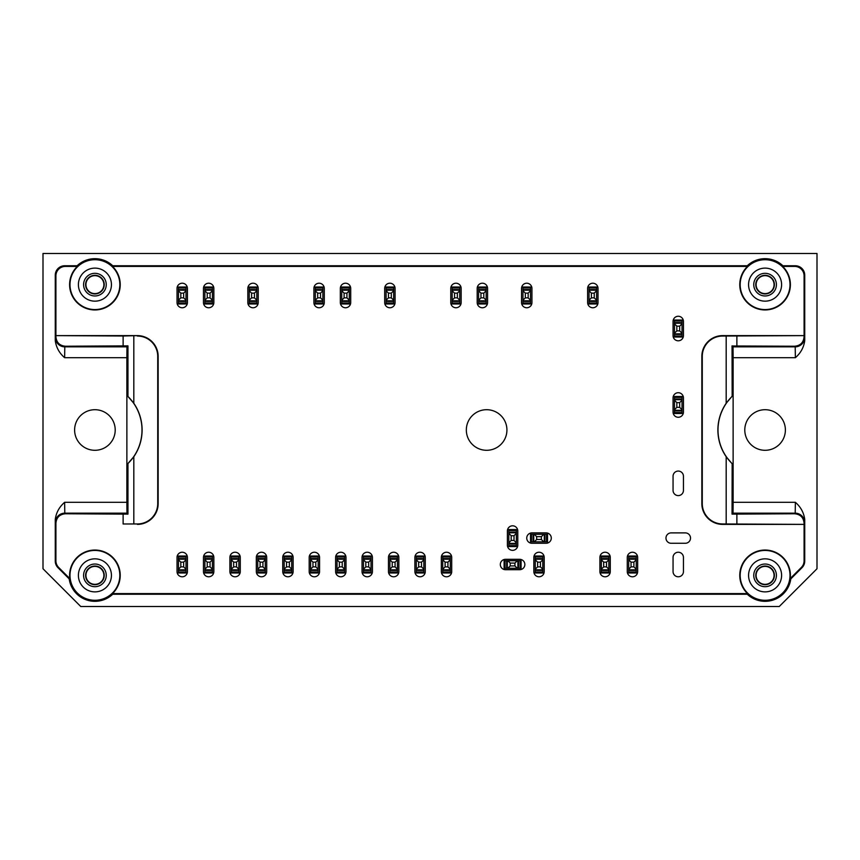 <?xml version="1.0" encoding="UTF-8"?>
<svg xmlns="http://www.w3.org/2000/svg" width="860" height="860" viewBox="0 0 860 860"><rect width="100%" height="100%" fill="white"/><g stroke="black" fill="none" stroke-linecap="round" stroke-linejoin="round"><path stroke-width="1.29" d="M85.946 284.638A8.965 8.965 0 0 1 99.394 276.866A8.965 8.965 0 0 1 99.394 292.411A8.965 8.965 0 0 1 85.946 284.638M756.112 284.638A8.965 8.965 0 0 1 769.571 276.866A8.965 8.965 0 0 1 769.571 292.411A8.965 8.965 0 0 1 756.112 284.638M756.112 575.361A8.965 8.965 0 0 1 769.571 567.589A8.965 8.965 0 0 1 769.571 583.134A8.965 8.965 0 0 1 756.112 575.361M85.946 575.361A8.965 8.965 0 0 1 99.394 567.589A8.965 8.965 0 0 1 99.394 583.134A8.965 8.965 0 0 1 85.946 575.361M85.602 284.638A9.32 9.32 0 0 1 94.912 275.318A9.32 9.32 0 0 1 104.232 284.638A9.32 9.32 0 0 1 94.912 293.959A9.32 9.32 0 0 1 85.602 284.638M755.768 284.638A9.32 9.32 0 0 1 765.088 275.318A9.32 9.32 0 0 1 774.398 284.638A9.32 9.32 0 0 1 765.088 293.959A9.32 9.32 0 0 1 755.768 284.638M755.768 575.361A9.32 9.32 0 0 1 765.088 566.041A9.32 9.32 0 0 1 774.398 575.361A9.32 9.32 0 0 1 765.088 584.682A9.32 9.32 0 0 1 755.768 575.361M85.602 575.361A9.32 9.32 0 0 1 94.912 566.041A9.32 9.32 0 0 1 104.232 575.361A9.32 9.32 0 0 1 94.912 584.682A9.32 9.32 0 0 1 85.602 575.361M94.912 295.969A11.33 11.33 0 0 1 85.108 278.973A11.33 11.33 0 0 1 104.727 278.973A11.33 11.33 0 0 1 94.912 295.969M765.088 295.969A11.33 11.33 0 0 1 755.274 278.973A11.33 11.33 0 0 1 774.892 278.973A11.33 11.33 0 0 1 765.088 295.969M765.088 586.692A11.33 11.33 0 0 1 755.274 569.696A11.33 11.33 0 0 1 774.892 569.696A11.33 11.33 0 0 1 765.088 586.692M94.912 586.692A11.33 11.33 0 0 1 85.108 569.696A11.33 11.33 0 0 1 104.727 569.696A11.33 11.33 0 0 1 94.912 586.692M127.839 396.342A47.085 47.085 0 0 1 127.839 463.658L133.816 456.714A47.192 47.192 0 0 0 133.816 403.286L127.839 396.342L127.946 345.87L123.12 345.881L123.12 336.013L137.385 335.615L55.911 335.615L55.911 275.845L55.266 275.2A9.438 9.438 -135 0 1 64.704 265.762L77.099 265.762A25.961 25.961 0 0 1 112.735 265.762L747.265 265.762A25.961 25.961 0 0 1 782.901 265.762L795.296 265.762A9.438 9.438 -45 0 1 804.734 275.2L804.734 340.603C803.82 347.375 800.703 353.073 795.371 357.695L733.129 357.695L733.032 346.838L732.161 345.978L732.161 396.342A47.085 47.085 0 0 0 732.161 463.658L732.053 514.13L732.161 463.658M137.385 336.045A20.328 20.328 0 0 1 157.724 356.373L157.724 503.627A20.328 20.328 0 0 1 137.385 523.955L123.12 523.987L123.12 514.119L127.946 514.13L127.839 463.658M127.946 514.13L127.946 463.701M127.946 396.299L127.946 345.87M64.629 357.695L64.801 346.838A9.438 9.438 45 0 1 55.362 337.399L55.266 340.603C56.179 347.375 59.297 353.073 64.629 357.695L126.871 357.695L126.968 346.838L127.839 345.978M55.362 337.399L55.922 336.851C56.491 342.57 59.652 345.698 65.414 346.236L123.12 345.881M78.4 284.638A16.523 16.523 0 0 1 103.178 270.33A16.523 16.523 0 0 1 103.178 298.947A16.523 16.523 0 0 1 78.4 284.638M781.6 284.638A16.523 16.523 0 0 0 756.821 270.33A16.523 16.523 0 0 0 756.821 298.947A16.523 16.523 0 0 0 781.6 284.638M55.911 275.845A9.438 9.438 -135 0 1 65.349 266.406L77.357 266.406A25.316 25.316 0 0 0 76.906 302.43A25.316 25.316 0 0 0 112.929 302.43A25.316 25.316 0 0 0 112.477 266.406L747.523 266.406A25.316 25.316 0 0 0 755.177 307.934A25.316 25.316 0 0 0 782.643 266.406L794.651 266.406A9.438 9.438 -45 0 1 804.089 275.845L804.089 335.615L722.615 335.615A20.769 20.769 0 0 0 701.846 356.373L701.846 503.627A20.769 20.769 0 0 0 722.615 524.385L804.089 524.385L722.615 523.955A20.328 20.328 0 0 1 702.276 503.627L702.276 356.373A20.328 20.328 0 0 1 722.615 336.045L804.078 335.615L804.078 336.851C803.509 342.57 800.348 345.698 794.586 346.236L732.161 345.978M732.161 396.342L732.053 345.87M726.184 523.955L726.184 456.714L732.053 463.701M726.184 456.714A47.192 47.192 0 0 1 726.184 403.286L726.184 336.045M732.053 396.299L726.184 403.286M732.161 514.022L733.032 513.162L733.129 502.304L733.129 357.695M732.053 514.13L794.586 513.764C800.348 514.302 803.509 517.43 804.078 523.149L804.089 560.806L804.734 561.064A9.438 9.438 22.5 0 1 801.961 567.74L790.802 578.909A25.961 25.961 0 0 1 747.265 594.238L112.735 594.238A25.961 25.961 0 0 1 69.198 578.909L58.039 567.74A9.438 9.438 -22.5 0 1 55.266 561.064L55.266 519.397C56.179 512.625 59.297 506.927 64.629 502.304L64.801 513.162L126.968 513.162L126.871 502.304L64.629 502.304M748.566 575.361A16.523 16.523 0 0 1 773.344 561.053A16.523 16.523 0 0 1 773.344 589.67A16.523 16.523 0 0 1 748.566 575.361M111.434 575.361A16.523 16.523 0 0 0 86.656 561.053A16.523 16.523 0 0 0 86.656 589.67A16.523 16.523 0 0 0 111.434 575.361M127.839 514.022L126.968 513.162M123.12 514.119L65.414 513.764C59.652 514.302 56.491 517.43 55.922 523.149L55.362 522.601A9.438 9.438 -45 0 1 64.801 513.162L65.414 513.764M74.616 430A20.296 20.296 0 0 1 105.06 412.424A20.296 20.296 0 0 1 105.06 447.576A20.296 20.296 0 0 1 74.616 430M744.792 430A20.296 20.296 0 0 1 775.236 412.424A20.296 20.296 0 0 1 775.236 447.576A20.296 20.296 0 0 1 744.792 430M794.586 346.236L795.199 346.838L795.371 357.695M126.871 357.695L126.871 502.304M804.078 523.149L804.734 519.397C803.82 512.625 800.703 506.927 795.371 502.304L795.199 513.162L733.032 513.162M817 253.485L43 253.485L43 568.75L80.754 606.515L779.246 606.515L817 568.75L817 253.485M55.922 336.851L55.922 335.615L123.12 336.013M69.993 284.638A24.918 24.918 0 0 1 112.198 266.686A24.918 24.918 0 0 1 104.673 307.568A24.918 24.918 0 0 1 69.993 284.638M790.007 284.638A24.918 24.918 0 0 0 752.629 263.063A24.918 24.918 0 0 0 752.629 306.224A24.918 24.918 0 0 0 790.007 284.638M740.17 575.361A24.918 24.918 0 0 1 766.69 550.497A24.918 24.918 0 0 1 789.803 578.554A24.918 24.918 0 0 1 763.486 600.226A24.918 24.918 0 0 1 740.17 575.361M119.83 575.361A24.918 24.918 0 0 0 82.453 553.775A24.918 24.918 0 0 0 82.453 596.937A24.918 24.918 0 0 0 119.83 575.361M55.266 561.064L55.911 560.806L55.922 523.149M137.385 523.955L123.12 523.987M804.734 519.397L804.734 561.064M55.266 340.603L55.266 275.2M137.385 524.385A20.769 20.769 0 0 0 158.154 503.627L158.154 356.373A20.769 20.769 0 0 0 137.385 335.615M77.099 265.762L77.357 266.406M112.477 266.406L112.735 265.762M747.523 266.406L747.265 265.762M782.901 265.762L782.643 266.406M790.802 578.909L790.189 578.608L801.326 567.482A9.438 9.438 22.5 0 0 804.089 560.806M790.189 578.608A25.316 25.316 0 0 0 756.692 551.475A25.316 25.316 0 0 0 747.523 593.593L747.265 594.238M747.523 593.593L112.477 593.593L112.735 594.238M112.477 593.593A25.316 25.316 0 0 0 93.288 550.099A25.316 25.316 0 0 0 69.81 578.608L69.198 578.909M55.911 560.806A9.438 9.438 -22.5 0 0 58.673 567.482L69.81 578.608M466.335 430A20.296 20.296 0 0 0 486.631 450.296A20.296 20.296 0 0 0 506.927 430A20.296 20.296 0 0 0 486.631 409.704A20.296 20.296 0 0 0 466.335 430M610.288 571.588L610.288 557.43A5.192 5.192 0 0 0 605.096 552.238A5.192 5.192 0 0 0 599.904 557.43L599.904 571.588A5.192 5.192 0 0 0 605.096 576.78A5.192 5.192 0 0 0 610.288 571.588M425.281 571.588L425.281 557.43A5.192 5.192 0 0 0 420.088 552.238A5.192 5.192 0 0 0 414.896 557.43L414.896 571.588A5.192 5.192 0 0 0 420.088 576.78A5.192 5.192 0 0 0 425.281 571.588M372.423 571.588L372.423 557.43A5.192 5.192 0 0 0 367.231 552.238A5.192 5.192 0 0 0 362.038 557.43L362.038 571.588A5.192 5.192 0 0 0 367.231 576.78A5.192 5.192 0 0 0 372.423 571.588M319.565 571.588L319.565 557.43A5.192 5.192 0 0 0 314.373 552.238A5.192 5.192 0 0 0 309.181 557.43L309.181 571.588A5.192 5.192 0 0 0 314.373 576.78A5.192 5.192 0 0 0 319.565 571.588M266.707 571.588L266.707 557.43A5.192 5.192 0 0 0 261.515 552.238A5.192 5.192 0 0 0 256.323 557.43L256.323 571.588A5.192 5.192 0 0 0 261.515 576.78A5.192 5.192 0 0 0 266.707 571.588M213.85 571.588L213.85 557.43A5.192 5.192 0 0 0 208.657 552.238A5.192 5.192 0 0 0 203.465 557.43L203.465 571.588A5.192 5.192 0 0 0 208.657 576.78A5.192 5.192 0 0 0 213.85 571.588M683.442 412.069L683.442 397.911A5.192 5.192 0 0 0 678.25 392.719A5.192 5.192 0 0 0 673.058 397.911L673.058 412.069A5.192 5.192 0 0 0 678.25 417.261A5.192 5.192 0 0 0 683.442 412.069M683.442 335.615L683.442 321.446A5.192 5.192 0 0 0 678.25 316.265A5.192 5.192 0 0 0 673.058 321.446L673.058 335.615A5.192 5.192 0 0 0 678.25 340.796A5.192 5.192 0 0 0 683.442 335.615M598.012 302.569L598.012 288.412A5.192 5.192 0 0 0 592.82 283.219A5.192 5.192 0 0 0 587.627 288.412L587.627 302.569A5.192 5.192 0 0 0 592.82 307.762A5.192 5.192 0 0 0 598.012 302.569M531.942 302.569L531.942 288.412A5.192 5.192 0 0 0 526.75 283.219A5.192 5.192 0 0 0 521.558 288.412L521.558 302.569A5.192 5.192 0 0 0 526.75 307.762A5.192 5.192 0 0 0 531.942 302.569M487.577 302.569L487.577 288.412A5.192 5.192 0 0 0 482.385 283.219A5.192 5.192 0 0 0 477.192 288.412L477.192 302.569A5.192 5.192 0 0 0 482.385 307.762A5.192 5.192 0 0 0 487.577 302.569M461.154 302.569L461.154 288.412A5.192 5.192 0 0 0 455.961 283.219A5.192 5.192 0 0 0 450.769 288.412L450.769 302.569A5.192 5.192 0 0 0 455.961 307.762A5.192 5.192 0 0 0 461.154 302.569M395.073 302.569L395.073 288.412A5.192 5.192 0 0 0 389.881 283.219A5.192 5.192 0 0 0 384.689 288.412L384.689 302.569A5.192 5.192 0 0 0 389.881 307.762A5.192 5.192 0 0 0 395.073 302.569M350.708 302.569L350.708 288.412A5.192 5.192 0 0 0 345.516 283.219A5.192 5.192 0 0 0 340.334 288.412L340.334 302.569A5.192 5.192 0 0 0 345.516 307.762A5.192 5.192 0 0 0 350.708 302.569M324.285 302.569L324.285 288.412A5.192 5.192 0 0 0 319.092 283.219A5.192 5.192 0 0 0 313.9 288.412L313.9 302.569A5.192 5.192 0 0 0 319.092 307.762A5.192 5.192 0 0 0 324.285 302.569M258.215 302.569L258.215 288.412A5.192 5.192 0 0 0 253.023 283.219A5.192 5.192 0 0 0 247.83 288.412L247.83 302.569A5.192 5.192 0 0 0 253.023 307.762A5.192 5.192 0 0 0 258.215 302.569M213.85 302.569L213.85 288.412A5.192 5.192 0 0 0 208.657 283.219A5.192 5.192 0 0 0 203.465 288.412L203.465 302.569A5.192 5.192 0 0 0 208.657 307.762A5.192 5.192 0 0 0 213.85 302.569M187.416 302.569L187.416 288.412A5.192 5.192 0 0 0 182.223 283.219A5.192 5.192 0 0 0 177.031 288.412L177.031 302.569A5.192 5.192 0 0 0 182.223 307.762A5.192 5.192 0 0 0 187.416 302.569M187.416 571.588L187.416 557.43A5.192 5.192 0 0 0 182.223 552.238A5.192 5.192 0 0 0 177.031 557.43L177.031 571.588A5.192 5.192 0 0 0 182.223 576.78A5.192 5.192 0 0 0 187.416 571.588M240.273 571.588L240.273 557.43A5.192 5.192 0 0 0 235.081 552.238A5.192 5.192 0 0 0 229.889 557.43L229.889 571.588A5.192 5.192 0 0 0 235.081 576.78A5.192 5.192 0 0 0 240.273 571.588M293.131 571.588L293.131 557.43A5.192 5.192 0 0 0 287.939 552.238A5.192 5.192 0 0 0 282.746 557.43L282.746 571.588A5.192 5.192 0 0 0 287.939 576.78A5.192 5.192 0 0 0 293.131 571.588M345.989 571.588L345.989 557.43A5.192 5.192 0 0 0 340.796 552.238A5.192 5.192 0 0 0 335.615 557.43L335.615 571.588A5.192 5.192 0 0 0 340.796 576.78A5.192 5.192 0 0 0 345.989 571.588M398.846 571.588L398.846 557.43A5.192 5.192 0 0 0 393.665 552.238A5.192 5.192 0 0 0 388.473 557.43L388.473 571.588A5.192 5.192 0 0 0 393.665 576.78A5.192 5.192 0 0 0 398.846 571.588M451.715 571.588L451.715 557.43A5.192 5.192 0 0 0 446.523 552.238A5.192 5.192 0 0 0 441.331 557.43L441.331 571.588A5.192 5.192 0 0 0 446.523 576.78A5.192 5.192 0 0 0 451.715 571.588M517.784 545.154L517.784 530.996A5.192 5.192 0 0 0 512.592 525.804A5.192 5.192 0 0 0 507.4 530.996L507.4 545.154A5.192 5.192 0 0 0 512.592 550.346A5.192 5.192 0 0 0 517.784 545.154M519.666 559.312L505.508 559.312A5.192 5.192 0 0 0 500.316 564.504A5.192 5.192 0 0 0 505.508 569.696L519.666 569.696A5.192 5.192 0 0 0 524.858 564.504A5.192 5.192 0 0 0 519.666 559.312M546.1 532.888L531.942 532.888A5.192 5.192 0 0 0 526.75 538.081A5.192 5.192 0 0 0 531.942 543.273L546.1 543.273A5.192 5.192 0 0 0 551.292 538.081A5.192 5.192 0 0 0 546.1 532.888M544.208 571.588L544.208 557.43A5.192 5.192 0 0 0 539.016 552.238A5.192 5.192 0 0 0 533.834 557.43L533.834 571.588A5.192 5.192 0 0 0 539.016 576.78A5.192 5.192 0 0 0 544.208 571.588M637.658 571.588L637.658 557.43A5.192 5.192 0 0 0 632.466 552.238A5.192 5.192 0 0 0 627.273 557.43L627.273 571.588A5.192 5.192 0 0 0 632.466 576.78A5.192 5.192 0 0 0 637.658 571.588M673.058 490.415A5.192 5.192 0 0 0 678.25 495.596A5.192 5.192 0 0 0 683.442 490.415L683.442 476.246A5.192 5.192 0 0 0 678.25 471.065A5.192 5.192 0 0 0 673.058 476.246L673.058 490.415M673.058 571.588A5.192 5.192 0 0 0 678.25 576.78A5.192 5.192 0 0 0 683.442 571.588L683.442 557.43A5.192 5.192 0 0 0 678.25 552.238A5.192 5.192 0 0 0 673.058 557.43L673.058 571.588M685.323 543.273A5.192 5.192 0 0 0 690.515 538.081A5.192 5.192 0 0 0 685.323 532.888L671.165 532.888A5.192 5.192 0 0 0 665.973 538.081A5.192 5.192 0 0 0 671.165 543.273L685.323 543.273M537.607 562.15L537.607 566.869L540.435 566.869L540.435 562.15L537.607 562.15L535.242 559.785L535.242 569.223L537.607 566.869M540.435 562.15L542.8 559.785L542.8 569.223L540.435 566.869M542.8 559.215L535.242 559.215L535.242 556.011L542.8 556.011L542.8 559.785M535.242 559.215L535.242 559.785M535.242 572.061L542.8 572.061L542.8 572.996L535.242 572.996L535.242 569.223M535.242 569.793L542.8 569.793L542.8 569.223M542.8 569.793L542.8 572.061M445.104 562.15L445.104 566.869L447.931 566.869L447.931 562.15L445.104 562.15L442.739 559.785L442.739 569.223L445.104 566.869M447.931 562.15L450.296 559.785L450.296 569.223L447.931 566.869M450.296 559.215L442.739 559.215L442.739 556.011L450.296 556.011L450.296 559.785M442.739 559.215L442.739 559.785M442.739 572.061L450.296 572.061L450.296 572.996L442.739 572.996L442.739 569.223M442.739 569.793L450.296 569.793L450.296 569.223M450.296 569.793L450.296 572.061M339.388 562.15L339.388 566.869L342.215 566.869L342.215 562.15L339.388 562.15L337.023 559.785L337.023 569.223L339.388 566.869M342.215 562.15L344.581 559.785L344.581 569.223L342.215 566.869M344.581 559.215L337.023 559.215L337.023 556.011L344.581 556.011L344.581 559.785M337.023 559.215L337.023 559.785M337.023 572.061L344.581 572.061L344.581 572.996L337.023 572.996L337.023 569.223M337.023 569.793L344.581 569.793L344.581 569.223M344.581 569.793L344.581 572.061M233.673 562.15L233.673 566.869L236.5 566.869L236.5 562.15L233.673 562.15L231.308 559.785L231.308 569.223L233.673 566.869M236.5 562.15L238.865 559.785L238.865 569.223L236.5 566.869M238.865 559.215L231.308 559.215L231.308 556.011L238.865 556.011L238.865 559.785M231.308 559.215L231.308 559.785M231.308 572.061L238.865 572.061L238.865 572.996L231.308 572.996L231.308 569.223M231.308 569.793L238.865 569.793L238.865 569.223M238.865 569.793L238.865 572.061M207.238 293.131L207.238 297.85L210.066 297.85L210.066 293.131L207.238 293.131L204.884 290.777L204.884 300.215L207.238 297.85M210.066 293.131L212.431 290.777L212.431 300.215L210.066 297.85M212.431 290.207L204.884 290.207L204.884 287.004L212.431 287.004L212.431 290.777M204.884 290.207L204.884 290.777M204.884 303.042L212.431 303.042L212.431 303.988L204.884 303.988L204.884 300.215M204.884 300.785L212.431 300.785L212.431 300.215M212.431 300.785L212.431 303.042M388.473 293.131L388.473 297.85L391.3 297.85L391.3 293.131L388.473 293.131L386.108 290.777L386.108 300.215L388.473 297.85M391.3 293.131L393.665 290.777L393.665 300.215L391.3 297.85M393.665 290.207L386.108 290.207L386.108 287.004L393.665 287.004L393.665 290.777M386.108 290.207L386.108 290.777M386.108 303.042L393.665 303.042L393.665 303.988L386.108 303.988L386.108 300.215M386.108 300.785L393.665 300.785L393.665 300.215M393.665 300.785L393.665 303.042M591.411 293.131L591.411 297.85L594.238 297.85L594.238 293.131L591.411 293.131L589.046 290.777L589.046 300.215L591.411 297.85M594.238 293.131L596.603 290.777L596.603 300.215L594.238 297.85M596.603 290.207L589.046 290.207L589.046 287.004L596.603 287.004L596.603 290.777M589.046 290.207L589.046 290.777M589.046 303.042L596.603 303.042L596.603 303.988L589.046 303.988L589.046 300.215M589.046 300.785L596.603 300.785L596.603 300.215M596.603 300.785L596.603 303.042M676.831 326.166L676.831 330.885L679.658 330.885L679.658 326.166L676.831 326.166L674.466 323.812L674.466 333.25L676.831 330.885M679.658 326.166L682.023 323.812L682.023 333.25L679.658 330.885M682.023 323.242L674.466 323.242L674.466 320.038L682.023 320.038L682.023 323.812M674.466 323.242L674.466 323.812M674.466 336.077L682.023 336.077L682.023 337.023L674.466 337.023L674.466 333.25M674.466 333.82L682.023 333.82L682.023 333.25M682.023 333.82L682.023 336.077M454.542 293.131L454.542 297.85L457.369 297.85L457.369 293.131L454.542 293.131L452.177 290.777L452.177 300.215L454.542 297.85M457.369 293.131L459.735 290.777L459.735 300.215L457.369 297.85M459.735 290.207L452.177 290.207L452.177 287.004L459.735 287.004L459.735 290.777M452.177 290.207L452.177 290.777M452.177 303.042L459.735 303.042L459.735 303.988L452.177 303.988L452.177 300.215M452.177 300.785L459.735 300.785L459.735 300.215M459.735 300.785L459.735 303.042M251.604 293.131L251.604 297.85L254.431 297.85L254.431 293.131L251.604 293.131L249.239 290.777L249.239 300.215L251.604 297.85M254.431 293.131L256.796 290.777L256.796 300.215L254.431 297.85M256.796 290.207L249.239 290.207L249.239 287.004L256.796 287.004L256.796 290.777M249.239 290.207L249.239 290.777M249.239 303.042L256.796 303.042L256.796 303.988L249.239 303.988L249.239 300.215M249.239 300.785L256.796 300.785L256.796 300.215M256.796 300.785L256.796 303.042M207.238 562.15L207.238 566.869L210.066 566.869L210.066 562.15L207.238 562.15L204.884 559.785L204.884 569.223L207.238 566.869M210.066 562.15L212.431 559.785L212.431 569.223L210.066 566.869M212.431 559.215L204.884 559.215L204.884 556.011L212.431 556.011L212.431 559.785M204.884 559.215L204.884 559.785M204.884 572.061L212.431 572.061L212.431 572.996L204.884 572.996L204.884 569.223M204.884 569.793L212.431 569.793L212.431 569.223M212.431 569.793L212.431 572.061M312.954 562.15L312.954 566.869L315.792 566.869L315.792 562.15L312.954 562.15L310.6 559.785L310.6 569.223L312.954 566.869M315.792 562.15L318.146 559.785L318.146 569.223L315.792 566.869M318.146 559.215L310.6 559.215L310.6 556.011L318.146 556.011L318.146 559.785M310.6 559.215L310.6 559.785M310.6 572.061L318.146 572.061L318.146 572.996L310.6 572.996L310.6 569.223M310.6 569.793L318.146 569.793L318.146 569.223M318.146 569.793L318.146 572.061M418.669 562.15L418.669 566.869L421.507 566.869L421.507 562.15L418.669 562.15L416.315 559.785L416.315 569.223L418.669 566.869M421.507 562.15L423.862 559.785L423.862 569.223L421.507 566.869M423.862 559.215L416.315 559.215L416.315 556.011L423.862 556.011L423.862 559.785M416.315 559.215L416.315 559.785M416.315 572.061L423.862 572.061L423.862 572.996L416.315 572.996L416.315 569.223M416.315 569.793L423.862 569.793L423.862 569.223M423.862 569.793L423.862 572.061M536.662 539.489L541.381 539.489L541.381 536.662L536.662 536.662L536.662 539.489L534.296 541.854L543.735 541.854L541.381 539.489M536.662 536.662L534.296 534.296L543.735 534.296L541.381 536.662M533.737 534.296L533.737 541.854L530.523 541.854L530.523 534.296L534.296 534.296M533.737 541.854L534.296 541.854M546.573 541.854L546.573 534.296L547.519 534.296L547.519 541.854L543.735 541.854M544.305 541.854L544.305 534.296L543.735 534.296M544.305 534.296L546.573 534.296M603.677 562.15L603.677 566.869L606.515 566.869L606.515 562.15L603.677 562.15L601.323 559.785L601.323 569.223L603.677 566.869M606.515 562.15L608.869 559.785L608.869 569.223L606.515 566.869M608.869 559.215L601.323 559.215L601.323 556.011L608.869 556.011L608.869 559.785M601.323 559.215L601.323 559.785M601.323 572.061L608.869 572.061L608.869 572.996L601.323 572.996L601.323 569.223M601.323 569.793L608.869 569.793L608.869 569.223M608.869 569.793L608.869 572.061M511.173 535.715L511.173 540.435L514.011 540.435L514.011 535.715L511.173 535.715L508.819 533.361L508.819 542.8L511.173 540.435M514.011 535.715L516.365 533.361L516.365 542.8L514.011 540.435M516.365 532.791L508.819 532.791L508.819 529.577L516.365 529.577L516.365 533.361M508.819 532.791L508.819 533.361M508.819 545.627L516.365 545.627L516.365 546.573L508.819 546.573L508.819 542.8M508.819 543.359L516.365 543.359L516.365 542.8M516.365 543.359L516.365 545.627M365.812 562.15L365.812 566.869L368.65 566.869L368.65 562.15L365.812 562.15L363.457 559.785L363.457 569.223L365.812 566.869M368.65 562.15L371.004 559.785L371.004 569.223L368.65 566.869M371.004 559.215L363.457 559.215L363.457 556.011L371.004 556.011L371.004 559.785M363.457 559.215L363.457 559.785M363.457 572.061L371.004 572.061L371.004 572.996L363.457 572.996L363.457 569.223M363.457 569.793L371.004 569.793L371.004 569.223M371.004 569.793L371.004 572.061M260.096 562.15L260.096 566.869L262.934 566.869L262.934 562.15L260.096 562.15L257.742 559.785L257.742 569.223L260.096 566.869M262.934 562.15L265.288 559.785L265.288 569.223L262.934 566.869M265.288 559.215L257.742 559.215L257.742 556.011L265.288 556.011L265.288 559.785M257.742 559.215L257.742 559.785M257.742 572.061L265.288 572.061L265.288 572.996L257.742 572.996L257.742 569.223M257.742 569.793L265.288 569.793L265.288 569.223M265.288 569.793L265.288 572.061M180.815 293.131L180.815 297.85L183.642 297.85L183.642 293.131L180.815 293.131L178.45 290.777L178.45 300.215L180.815 297.85M183.642 293.131L185.996 290.777L185.996 300.215L183.642 297.85M185.996 290.207L178.45 290.207L178.45 287.004L185.996 287.004L185.996 290.777M178.45 290.207L178.45 290.777M178.45 303.042L185.996 303.042L185.996 303.988L178.45 303.988L178.45 300.215M178.45 300.785L185.996 300.785L185.996 300.215M185.996 300.785L185.996 303.042M344.108 293.131L344.108 297.85L346.935 297.85L346.935 293.131L344.108 293.131L341.742 290.777L341.742 300.215L344.108 297.85M346.935 293.131L349.3 290.777L349.3 300.215L346.935 297.85M349.3 290.207L341.742 290.207L341.742 287.004L349.3 287.004L349.3 290.777M341.742 290.207L341.742 290.777M341.742 303.042L349.3 303.042L349.3 303.988L341.742 303.988L341.742 300.215M341.742 300.785L349.3 300.785L349.3 300.215M349.3 300.785L349.3 303.042M525.331 293.131L525.331 297.85L528.169 297.85L528.169 293.131L525.331 293.131L522.977 290.777L522.977 300.215L525.331 297.85M528.169 293.131L530.523 290.777L530.523 300.215L528.169 297.85M530.523 290.207L522.977 290.207L522.977 287.004L530.523 287.004L530.523 290.777M522.977 290.207L522.977 290.777M522.977 303.042L530.523 303.042L530.523 303.988L522.977 303.988L522.977 300.215M522.977 300.785L530.523 300.785L530.523 300.215M530.523 300.785L530.523 303.042M676.831 402.63L676.831 407.35L679.658 407.35L679.658 402.63L676.831 402.63L674.466 400.265L674.466 409.704L676.831 407.35M679.658 402.63L682.023 400.265L682.023 409.704L679.658 407.35M682.023 399.696L674.466 399.696L674.466 396.492L682.023 396.492L682.023 400.265M674.466 399.696L674.466 400.265M674.466 412.542L682.023 412.542L682.023 413.477L674.466 413.477L674.466 409.704M674.466 410.274L682.023 410.274L682.023 409.704M682.023 410.274L682.023 412.542M480.966 293.131L480.966 297.85L483.804 297.85L483.804 293.131L480.966 293.131L478.612 290.777L478.612 300.215L480.966 297.85M483.804 293.131L486.158 290.777L486.158 300.215L483.804 297.85M486.158 290.207L478.612 290.207L478.612 287.004L486.158 287.004L486.158 290.777M478.612 290.207L478.612 290.777M478.612 303.042L486.158 303.042L486.158 303.988L478.612 303.988L478.612 300.215M478.612 300.785L486.158 300.785L486.158 300.215M486.158 300.785L486.158 303.042M317.673 293.131L317.673 297.85L320.511 297.85L320.511 293.131L317.673 293.131L315.319 290.777L315.319 300.215L317.673 297.85M320.511 293.131L322.865 290.777L322.865 300.215L320.511 297.85M322.865 290.207L315.319 290.207L315.319 287.004L322.865 287.004L322.865 290.777M315.319 290.207L315.319 290.777M315.319 303.042L322.865 303.042L322.865 303.988L315.319 303.988L315.319 300.215M315.319 300.785L322.865 300.785L322.865 300.215M322.865 300.785L322.865 303.042M180.815 562.15L180.815 566.869L183.642 566.869L183.642 562.15L180.815 562.15L178.45 559.785L178.45 569.223L180.815 566.869M183.642 562.15L185.996 559.785L185.996 569.223L183.642 566.869M185.996 559.215L178.45 559.215L178.45 556.011L185.996 556.011L185.996 559.785M178.45 559.215L178.45 559.785M178.45 572.061L185.996 572.061L185.996 572.996L178.45 572.996L178.45 569.223M178.45 569.793L185.996 569.793L185.996 569.223M185.996 569.793L185.996 572.061M286.531 562.15L286.531 566.869L289.358 566.869L289.358 562.15L286.531 562.15L284.165 559.785L284.165 569.223L286.531 566.869M289.358 562.15L291.723 559.785L291.723 569.223L289.358 566.869M291.723 559.215L284.165 559.215L284.165 556.011L291.723 556.011L291.723 559.785M284.165 559.215L284.165 559.785M284.165 572.061L291.723 572.061L291.723 572.996L284.165 572.996L284.165 569.223M284.165 569.793L291.723 569.793L291.723 569.223M291.723 569.793L291.723 572.061M392.246 562.15L392.246 566.869L395.073 566.869L395.073 562.15L392.246 562.15L389.881 559.785L389.881 569.223L392.246 566.869M395.073 562.15L397.438 559.785L397.438 569.223L395.073 566.869M397.438 559.215L389.881 559.215L389.881 556.011L397.438 556.011L397.438 559.785M389.881 559.215L389.881 559.785M389.881 572.061L397.438 572.061L397.438 572.996L389.881 572.996L389.881 569.223M389.881 569.793L397.438 569.793L397.438 569.223M397.438 569.793L397.438 572.061M510.227 565.923L514.947 565.923L514.947 563.085L510.227 563.085L510.227 565.923L507.873 568.277L517.312 568.277L514.947 565.923M510.227 563.085L507.873 560.731L517.312 560.731L514.947 563.085M507.303 560.731L507.303 568.277L504.1 568.277L504.1 560.731L507.873 560.731M507.303 568.277L507.873 568.277M520.139 568.277L520.139 560.731L521.085 560.731L521.085 568.277L517.312 568.277M517.881 568.277L517.881 560.731L517.312 560.731M517.881 560.731L520.139 560.731M631.046 562.15L631.046 566.869L633.884 566.869L633.884 562.15L631.046 562.15L628.692 559.785L628.692 569.223L631.046 566.869M633.884 562.15L636.239 559.785L636.239 569.223L633.884 566.869M636.239 559.215L628.692 559.215L628.692 556.011L636.239 556.011L636.239 559.785M628.692 559.215L628.692 559.785M628.692 572.061L636.239 572.061L636.239 572.996L628.692 572.996L628.692 569.223M628.692 569.793L636.239 569.793L636.239 569.223M636.239 569.793L636.239 572.061M126.968 346.838L64.801 346.838L65.414 346.236M804.734 340.603L804.637 337.399A9.438 9.438 -45 0 1 795.199 346.838L733.032 346.838M794.586 513.764L795.199 513.162A9.438 9.438 -135 0 1 804.637 522.601M733.129 502.304L795.371 502.304M133.816 523.955L133.816 456.714M133.816 403.286L133.816 336.045M804.078 336.851L804.637 337.399M736.88 345.881L736.88 336.013M736.88 523.987L736.88 514.119M55.266 519.397L55.362 522.601M65.349 266.406L64.704 265.762M794.651 266.406L795.296 265.762M804.089 275.845L804.734 275.2M801.326 567.482L801.961 567.74M58.039 567.74L58.673 567.482M535.242 558.548L542.8 558.548M535.242 570.459L542.8 570.459M442.739 558.548L450.296 558.548M442.739 570.459L450.296 570.459M337.023 558.548L344.581 558.548M337.023 570.459L344.581 570.459M231.308 558.548L238.865 558.548M231.308 570.459L238.865 570.459M204.884 289.54L212.431 289.54M204.884 301.452L212.431 301.452M386.108 289.54L393.665 289.54M386.108 301.452L393.665 301.452M589.046 289.54L596.603 289.54M589.046 301.452L596.603 301.452M674.466 322.575L682.023 322.575M674.466 334.486L682.023 334.486M452.177 289.54L459.735 289.54M452.177 301.452L459.735 301.452M249.239 289.54L256.796 289.54M249.239 301.452L256.796 301.452M204.884 558.548L212.431 558.548M204.884 570.459L212.431 570.459M310.6 558.548L318.146 558.548M310.6 570.459L318.146 570.459M416.315 558.548L423.862 558.548M416.315 570.459L423.862 570.459M533.06 541.854L533.06 534.296M544.982 541.854L544.982 534.296M601.323 558.548L608.869 558.548M601.323 570.459L608.869 570.459M508.819 532.114L516.365 532.114M508.819 544.036L516.365 544.036M363.457 558.548L371.004 558.548M363.457 570.459L371.004 570.459M257.742 558.548L265.288 558.548M257.742 570.459L265.288 570.459M178.45 289.54L185.996 289.54M178.45 301.452L185.996 301.452M341.742 289.54L349.3 289.54M341.742 301.452L349.3 301.452M522.977 289.54L530.523 289.54M522.977 301.452L530.523 301.452M674.466 399.029L682.023 399.029M674.466 410.94L682.023 410.94M478.612 289.54L486.158 289.54M478.612 301.452L486.158 301.452M315.319 289.54L322.865 289.54M315.319 301.452L322.865 301.452M178.45 558.548L185.996 558.548M178.45 570.459L185.996 570.459M284.165 558.548L291.723 558.548M284.165 570.459L291.723 570.459M389.881 558.548L397.438 558.548M389.881 570.459L397.438 570.459M506.637 568.277L506.637 560.731M518.548 568.277L518.548 560.731M628.692 558.548L636.239 558.548M628.692 570.459L636.239 570.459M535.242 556.957L542.8 556.957M442.739 556.957L450.296 556.957M337.023 556.957L344.581 556.957M231.308 556.957L238.865 556.957M204.884 287.939L212.431 287.939M386.108 287.939L393.665 287.939M589.046 287.939L596.603 287.939M674.466 320.984L682.023 320.984M452.177 287.939L459.735 287.939M249.239 287.939L256.796 287.939M204.884 556.957L212.431 556.957M310.6 556.957L318.146 556.957M416.315 556.957L423.862 556.957M531.469 541.854L531.469 534.296M601.323 556.957L608.869 556.957M508.819 530.523L516.365 530.523M363.457 556.957L371.004 556.957M257.742 556.957L265.288 556.957M178.45 287.939L185.996 287.939M341.742 287.939L349.3 287.939M522.977 287.939L530.523 287.939M674.466 397.438L682.023 397.438M478.612 287.939L486.158 287.939M315.319 287.939L322.865 287.939M178.45 556.957L185.996 556.957M284.165 556.957L291.723 556.957M389.881 556.957L397.438 556.957M505.035 568.277L505.035 560.731M628.692 556.957L636.239 556.957"/></g></svg>
